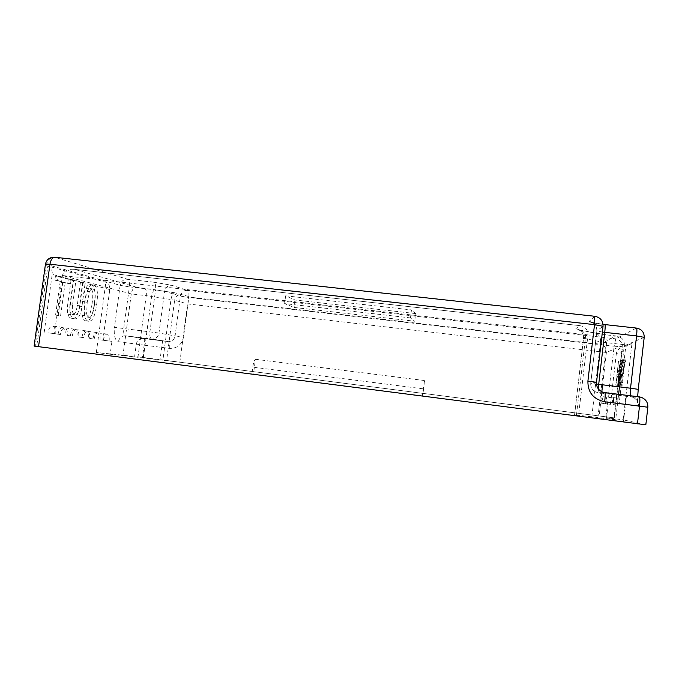 <?xml version="1.0" encoding="UTF-8"?>
<svg xmlns="http://www.w3.org/2000/svg" width="682" height="682" viewBox="0 0 682 682"><rect width="100%" height="100%" fill="white"/><g stroke="black" fill="none" stroke-linecap="round" stroke-linejoin="round"><path stroke-width="0.51" stroke-dasharray="3.41 2.56" d="M602.649 392.653L626.494 395.5L602.649 392.653L598.549 392.747L598.302 388.859M57.535 280.541L62.855 281.888L58.226 315.408L60.596 315.826L65.191 282.484L70.34 283.789L70.911 279.62L58.123 276.261L57.535 280.541L54.85 280.234L62.855 281.888M72.667 304.266L75.881 280.882L73.665 280.302L70.374 304.198C69.777 308.579 69.828 312.024 70.519 314.538C71.201 316.968 72.463 318.375 74.304 318.758L74.466 318.792C78.242 319.415 80.723 315.314 81.925 306.491L85.097 283.354L82.965 282.8L79.811 305.8C78.942 312.16 77.305 315.118 74.901 314.7L74.85 314.692C72.565 314.206 71.832 310.728 72.667 304.266L70.076 303.95L73.289 280.583L75.881 280.882M100.024 339.841C100.382 335.97 99.734 333.677 98.08 332.944C96.213 332.978 94.909 335.015 94.159 339.048L89.657 338.442C90.024 334.487 89.333 332.125 87.594 331.367C85.634 331.392 84.27 333.472 83.494 337.616L78.745 336.976C79.121 332.918 78.396 330.489 76.555 329.704C74.491 329.721 73.059 331.853 72.258 336.107L67.254 335.433C67.637 331.264 66.862 328.767 64.926 327.948C62.753 327.957 61.244 330.139 60.408 334.512L55.131 333.796C55.523 329.517 54.696 326.951 52.65 326.098C50.349 326.09 48.772 328.332 47.902 332.825L58.064 334.103L54.432 333.609L62.446 275.519C63.741 270.882 67.748 268.819 74.466 269.322L135.863 287.02C133.578 287.489 132.044 289.782 131.276 293.925L122.948 355.544L110.194 354.248L111.942 341.358L100.024 339.841L102.888 340.224L109.776 289.56C110.049 286.142 108.753 283.703 105.889 282.237L47.851 266.014L36.717 346.345L253.482 374.239L255.418 359.286L424.588 380.539L422.678 396.02L578.472 416.071L587.978 334.905C588.02 329.594 585.19 326.49 579.47 325.587L575.821 328.758L579.521 330.079L606.707 334.922C607.151 335.237 607.116 337.82 606.596 342.679L600.544 341.81C600.731 336.976 598.907 334.112 595.062 333.2L594.653 333.166M89.657 338.442L94.159 339.048M78.745 336.976L83.494 337.616M67.254 335.433L72.258 336.107M55.131 333.796L60.408 334.512M54.432 333.609L47.902 332.825M44.194 332.33L52.216 274.36C52.531 270.456 51.073 267.676 47.851 266.014M92.113 284.897C90.749 285.119 89.513 286.346 88.396 288.571C86.938 291.495 85.813 295.894 85.003 301.776C84.201 307.659 84.099 312.296 84.704 315.689C85.301 318.988 86.512 320.838 88.336 321.213L88.447 321.239C92.343 321.87 95.096 316.226 96.708 304.3C98.14 293.865 97.449 287.625 94.645 285.562L52.216 274.36M111.942 341.358L102.888 340.224M618.548 360.948L615.744 385.142L619.682 364.682L617.636 384.98L620.484 360.36L616.554 380.837L618.548 360.948L621.285 361.272L618.489 385.483L615.744 385.142M618.608 382.824L618.369 384.912L619.972 384.767L620.219 382.653L619.64 382.372L621.967 362.261L622.632 361.741L622.879 359.619L621.234 360.13L620.995 362.21L621.575 362.372L619.256 382.414L618.608 382.824L621.421 383.165L621.183 385.253L618.369 384.912M601.814 391.732L600.492 403.096L611.72 404.469L613.203 397.981C613.63 398.314 613.638 400.522 613.212 404.605L615.923 404.861L617.491 398.109C617.96 398.459 617.969 400.76 617.534 405.014L618.983 405.151L625.334 350.198C625.991 346.55 628.199 344.316 631.958 343.506L622.444 347.462C618.975 348.204 616.937 350.258 616.332 353.626L625.334 350.198M610.458 404.349L616.332 353.626M617.534 405.014L618.983 405.151M613.212 404.605L615.923 404.861M410.462 317.906L284.624 303.609L294.07 307.454L414.699 321.231L410.462 317.906L411.451 309.909L415.645 313.575L414.699 321.231M645.828 424.801L623.16 419.839L631.958 343.506M122.948 355.544L179.843 362.219L614.294 417.904L622.444 347.462M614.294 417.904L134.644 356.396L136.289 344.163C137.116 340.471 139.316 338.579 142.888 338.477L143.263 338.519C144.712 339.21 145.257 341.452 144.891 345.271L118.421 341.733C115.028 340.446 113.706 335.646 114.457 327.326L158.974 333.063C158.113 336.951 155.794 338.954 152.026 339.065L125.641 335.808L168.122 341.605L151.609 339.022C150.1 338.298 149.537 335.894 149.929 331.819L155.564 289.824L129.375 286.849L123.723 328.605C123.348 332.663 123.962 335.058 125.582 335.791L125.318 335.774C121.584 335.876 119.282 337.863 118.421 341.733M110.194 354.248L96.333 352.466L134.644 356.396M96.333 352.466L105.889 282.237M603.05 326.294L603.007 326.363C603.076 320.821 600.305 317.462 594.713 316.303L55.131 257.319C50.511 257.31 47.638 259.723 46.512 264.556L35.2 346.192L36.717 346.345M415.645 313.575L295.033 299.995L285.63 295.817L411.451 309.909M103.391 340.207C104.133 336.166 105.42 334.12 107.245 334.086C108.864 334.811 109.495 337.113 109.129 340.983M58.064 334.103C58.925 329.602 60.485 327.351 62.735 327.351C64.739 328.204 65.54 330.77 65.148 335.058M70.314 335.757C71.15 331.375 72.633 329.184 74.764 329.167C76.657 329.986 77.416 332.484 77.023 336.661M81.925 337.317C82.727 333.055 84.133 330.915 86.154 330.889C87.961 331.682 88.669 334.103 88.285 338.178M92.931 338.801C93.707 334.649 95.054 332.56 96.972 332.526C98.677 333.285 99.35 335.646 98.975 339.61M179.843 362.219L187.593 303.916C188.343 300.012 189.937 297.863 192.392 297.48L174.694 292.766C172.93 293.183 171.694 295.442 170.986 299.534L174.618 300.242C175.547 296.218 177.985 294.215 181.924 294.257M602.624 384.81L606.383 352.475C606.494 348.144 604.576 345.39 600.629 344.222L615.718 335.953L606.673 334.93M143.16 357.607L160.048 359.738L143.16 357.607M608.173 403.795L606.562 417.708L623.16 419.839M606.869 403.676L606.912 396.796L605.42 403.539M606.562 417.708L615.676 419.839L618.625 394.315M619.486 386.873L624.362 344.708C624.371 339.772 621.609 336.865 616.068 335.97L615.718 335.953M600.492 403.096L611.72 404.469M602.973 403.318L603.05 396.719L601.635 403.198M615.676 419.839L591.797 416.804L600.544 341.81L583.57 338.229C583.639 333.021 581.055 329.858 575.821 328.758M578.472 416.071L574.559 414.878L591.797 416.804M422.678 396.02L422.115 396.029L424.588 380.539M422.115 396.029L251.863 374.111L252.766 367.138C253.337 363.208 254.224 360.599 255.418 359.286M253.482 374.239L251.863 374.111M598.89 418.535L623.476 421.715L598.89 418.535M35.2 346.192L34.1 346.098M145.701 338.69L162.58 340.821L145.701 338.69M621.183 385.253L622.828 385.117L619.972 384.767M622.828 385.117L623.067 382.994L622.478 382.721L624.806 362.594L625.488 362.074L625.735 359.951L624.047 360.454L623.808 362.543L624.397 362.705L622.078 382.764L619.256 382.414M622.078 382.764L621.421 383.165M624.397 362.705L621.575 362.372M623.808 362.543L620.995 362.21M624.047 360.454L621.234 360.13M625.735 359.951L622.879 359.619M625.488 362.074L622.632 361.741M624.806 362.594L621.967 362.261M622.478 382.721L619.64 382.372M623.067 382.994L620.219 382.653M618.489 385.483L616.161 385.108M618.915 385.441L622.444 365.015L620.424 385.321L623.271 360.684L619.316 381.17L621.643 361.17L618.898 360.846M620.109 374.452L617.355 374.12M622.828 360.821L620.049 360.488M623.271 360.684L620.484 360.36M620.424 385.321L617.636 384.98M620.074 385.347L617.287 385.006M621.617 372.022L618.83 371.69M94.244 304.01C95.872 292.186 94.755 285.741 90.885 284.675L90.68 284.633C88.882 284.275 87.279 285.485 85.872 288.281C84.415 291.205 83.281 295.596 82.471 301.478C81.669 307.352 81.576 311.989 82.181 315.382C82.786 318.682 84.005 320.531 85.838 320.915L85.949 320.932C89.871 321.572 92.633 315.928 94.244 304.01L96.708 304.3M94.585 303.882C93.315 313.251 91.448 317.718 88.984 317.3L88.941 317.292C87.688 317.028 86.921 315.681 86.64 313.26L87.219 302.262L89.606 291.666C90.501 289.577 91.55 288.657 92.743 288.895L92.846 288.912C95.284 289.569 95.864 294.556 94.585 303.882L92.113 303.584C90.834 312.953 88.958 317.42 86.486 316.994L86.444 316.985C85.182 316.729 84.415 315.382 84.133 312.953L84.704 301.964C85.378 297.062 86.171 293.524 87.1 291.367C87.995 289.287 89.044 288.367 90.246 288.605L90.348 288.631C92.795 289.279 93.383 294.266 92.113 303.584M73.289 280.583L71.056 280.004L73.665 280.302M71.056 280.004L67.774 303.891C67.168 308.273 67.22 311.708 67.919 314.223C68.609 316.653 69.879 318.059 71.738 318.443L71.891 318.477C75.685 319.108 78.183 315.007 79.385 306.192L82.548 283.064L85.097 283.354M82.548 283.064L80.416 282.51L82.965 282.8M80.416 282.51L77.262 305.502C76.393 311.853 74.747 314.811 72.335 314.385L72.275 314.376C69.973 313.891 69.24 310.412 70.076 303.95M60.195 281.589L55.566 315.093L58.226 315.408M55.566 315.093L60.596 315.826M57.953 315.51L62.548 282.178L65.191 282.484M62.548 282.178L70.34 283.789M67.723 283.49L68.294 279.33L70.911 279.62M68.294 279.33L55.438 275.954L58.123 276.261M55.438 275.954L54.85 280.234M295.033 299.995L294.07 307.454M285.63 295.817L284.624 303.609M604.84 392.61L603.723 392.627M594.755 316.278L589.137 321.367C594.372 322.467 596.946 325.604 596.886 330.787L603.007 326.363L596.477 382.363C596.239 386.754 598.165 389.942 602.257 391.928L596.162 392.116L598.549 392.747L632.478 397.129C636.749 398.868 638.795 401.962 638.616 406.404L647.738 407.222C647.934 402.465 645.743 399.149 641.157 397.291L632.478 397.129C639.673 401.425 636.681 401.391 637.832 402.533L637.653 396.66M596.477 382.363L590.765 383.165C590.544 387.274 592.343 390.257 596.162 392.116C592.317 390.266 590.51 387.282 590.731 383.182L596.886 330.787L590.731 383.182L596.486 384.06M94.645 285.562L109.776 289.56M74.926 269.399L579.078 325.561M135.863 287.02L174.694 292.766M192.392 297.48L600.629 344.222M137.926 357.462L146.238 295.647L131.276 293.925L62.446 275.519L587.978 334.905L583.57 338.229L574.576 414.886M645.735 424.775L647.84 407.231M644.209 337.36L622.231 346.686L613.996 417.836M604.951 324.589L636.357 328.093C641.583 329.176 644.175 332.296 644.123 337.437L638.156 389.354C637.124 399.541 637.278 405.227 638.616 406.404M143.254 357.436L144.891 345.271L169.648 348.383C177.132 348.528 181.77 344.76 183.543 337.079L188.803 297.488L180.406 296.099L175.104 335.911L158.974 333.063L164.567 291.333L180.406 296.099C181.301 292.246 183.629 290.336 187.405 290.362L171.881 285.315C167.934 285.281 165.496 287.293 164.567 291.333L155.564 289.824C155.956 285.673 155.385 283.132 153.834 282.212L171.881 285.315M636.408 328.068L615.752 338.835L614.124 346.226L188.803 297.488C189.187 293.575 188.718 291.197 187.405 290.362L615.752 338.835C620.117 339.755 622.282 342.373 622.231 346.686L614.124 346.226L605.94 416.736M45.464 264.096L120.151 285.315L114.457 327.326M153.834 282.212L127.474 279.253C129.128 280.183 129.759 282.715 129.375 286.849L120.151 285.315C121.089 281.248 123.536 279.228 127.474 279.253L54.569 257.225M604.849 324.598C594.534 323.379 589.299 322.296 589.137 321.367M143.322 358.135L151.617 296.397L170.986 299.534L162.845 360.48M597.892 417.555L606.596 342.679L624.362 344.708L606.383 352.475L187.593 303.916L174.618 300.242L166.527 360.897M576.461 415.057L585.386 338.835C585.591 333.933 583.775 331.026 579.93 330.114L579.521 330.079M423.011 388.808L252.766 367.138M639.281 396.864L630.688 396.728L630.279 395.748M144.431 288C146.033 288.904 146.639 291.453 146.238 295.647L151.617 296.397C152.333 292.246 153.544 289.952 155.257 289.518M169.648 348.383C170.023 344.546 169.528 342.287 168.173 341.614L168.463 341.639C172.069 341.529 174.285 339.619 175.104 335.911L183.543 337.079M602.377 332.057L596.844 330.838C596.776 324.973 593.417 323.2 593.698 323.413L591.124 322.202L603.058 324.368M90.885 284.675L93.383 284.965M85.872 288.281L88.396 288.571M82.181 315.382L84.704 315.689M85.949 320.932L88.447 321.239M82.471 301.478L85.003 301.776M86.486 316.994L88.984 317.3M84.133 312.953L86.64 313.26M84.704 301.964L87.219 302.262M87.1 291.367L89.606 291.666M90.348 288.631L92.846 288.912M67.774 303.891L70.374 304.198M67.919 314.223L70.519 314.538M71.891 318.477L74.466 318.792M79.385 306.192L81.925 306.491M77.262 305.502L79.811 305.8M72.335 314.385L74.901 314.7M574.559 414.878L583.545 338.263C583.57 332.628 580.263 330.591 580.058 330.523L577.552 329.449L595.062 333.2L616.068 335.97M579.47 325.587L74.466 269.322M143.263 338.519L168.463 341.639L152.026 339.065L125.318 335.774L143.263 338.519M603.05 396.719L613.203 397.981M606.912 396.796L617.491 398.109M93.178 284.914L90.68 284.633M88.336 321.213L85.838 320.915M88.941 317.292L86.444 316.985M92.743 288.895L90.246 288.605M74.304 318.758L71.738 318.443M74.85 314.692L72.275 314.376M62.735 327.351L52.65 326.098M74.764 329.167L64.926 327.948M86.154 330.889L76.555 329.704M96.972 332.526L87.594 331.367M107.245 334.086L98.08 332.944M601.865 392.491L598.839 418.518M626.494 395.5L623.476 421.715M145.019 338.562L142.461 357.556M162.58 340.821L160.048 359.738"/><path stroke-width="1.02" d="M637.474 423.837L639.503 406.14L647.84 407.231L645.828 424.801L34.1 346.098L45.464 264.096L49.957 264.232L38.533 346.729M601.814 391.732L602.624 384.81M618.625 394.315L619.486 386.873M596.477 382.363L596.52 382.346C596.29 386.762 598.208 389.959 602.257 391.928L604.806 392.602C605.326 393.139 605.292 396.191 604.704 401.775L639.503 406.14C640.066 400.513 639.98 397.418 639.247 396.856L604.84 392.61M594.755 316.278L54.918 257.267C52.497 257.225 50.835 259.552 49.957 264.232L594.508 324.632L603.05 326.294C603.118 320.753 600.356 317.411 594.755 316.278L594.508 324.632L587.91 381.085C587.731 392.32 593.331 399.217 604.704 401.775M644.209 337.36L638.241 389.337L630.535 388.22L636.562 335.919L644.209 337.36C644.26 332.228 641.66 329.133 636.408 328.068C637.014 328.392 637.065 331.009 636.562 335.919L604.755 332.347L598.702 384.333L596.486 384.06M630.279 395.748L630.535 388.22L598.702 384.333L598.302 388.859M602.377 332.057L604.755 332.347C605.275 327.471 605.318 324.888 604.883 324.581L603.058 324.368M647.84 407.231C648.028 402.457 645.803 399.141 641.157 397.291L639.281 396.864M603.05 326.294L596.52 382.346L587.91 381.085M636.408 328.068L604.951 324.589M54.569 257.225C49.59 257.199 46.564 259.492 45.464 264.096M638.241 389.337L637.653 396.66"/></g></svg>
